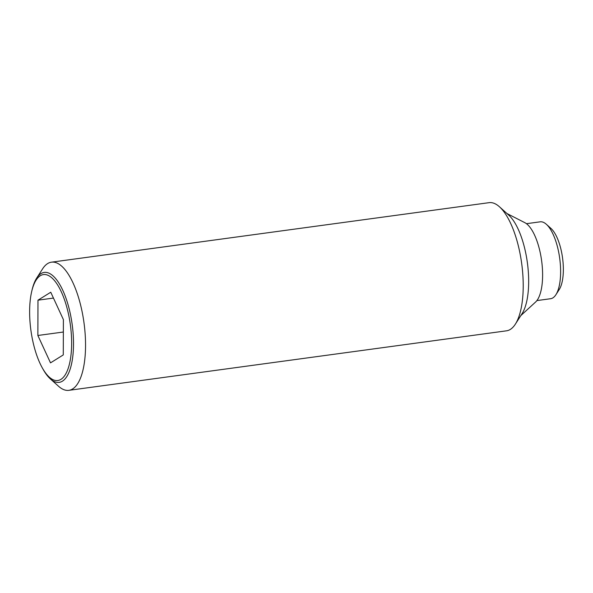 <?xml version="1.0" encoding="UTF-8"?>
<svg xmlns="http://www.w3.org/2000/svg" width="593" height="593" viewBox="0 0 593 593"><rect width="100%" height="100%" fill="white"/><g stroke="black" fill="none" stroke-linecap="round" stroke-linejoin="round"><path stroke-width="0.89" d="M50.331 378.883L58.544 386.251A64.667 24.083 -97.7 0 0 68.855 390.335A64.667 24.083 -97.7 0 0 85.548 345.697A64.667 24.083 -97.7 0 0 51.428 262.18A64.667 24.083 -97.7 0 0 42.585 268.874L36.64 278.161A55.49 20.666 82.3 0 1 51.887 274.937A55.49 20.666 82.3 0 1 73.51 344.088A55.49 20.666 82.3 0 1 51.524 379.868A55.49 20.666 82.3 0 1 50.331 378.883A55.49 20.666 82.3 0 1 42.844 368.868L42.088 367.497A53.466 19.917 -97.7 0 0 50.449 378.104A53.466 19.917 -97.7 0 0 71.634 343.621A53.466 19.917 -97.7 0 0 50.805 276.998A53.466 19.917 -97.7 0 0 31.733 291.333A53.466 19.917 -97.7 0 0 42.088 367.497M31.733 291.333L32.096 289.814A55.49 20.666 82.3 0 1 36.64 278.161M68.855 390.335L506.518 330.82A64.667 24.083 -97.7 0 0 515.369 324.126A64.667 24.083 -97.7 0 0 523.219 286.182A64.667 24.083 -97.7 0 0 499.41 206.749A64.667 24.083 -97.7 0 0 489.099 202.665L51.428 262.18M515.369 324.126L522.077 313.653A54.319 20.236 -97.7 0 0 528.667 281.779A54.319 20.236 -97.7 0 0 508.668 215.059L499.41 206.749M520.839 315.58L535.583 302.037A41.384 15.418 -97.7 0 0 542.61 275.3A41.384 15.418 -97.7 0 0 524.783 222.642L506.963 213.532M536.895 300.584L550.608 298.716A38.797 14.454 -97.7 0 0 555.915 294.706A38.797 14.454 -97.7 0 0 560.622 271.935A38.797 14.454 -97.7 0 0 546.338 224.28A38.797 14.454 -97.7 0 0 540.156 221.826L526.443 223.694M555.915 294.706L559.273 289.466A33.623 12.527 -97.7 0 0 563.35 269.733A33.623 12.527 -97.7 0 0 550.971 228.431L546.338 224.28M50.753 292.238L63.399 319.62L63.273 354.925L50.509 362.864L37.863 335.482L37.982 300.177L50.753 292.238M53.444 298.071L37.982 300.177M63.355 332.021L37.863 335.482"/></g></svg>
